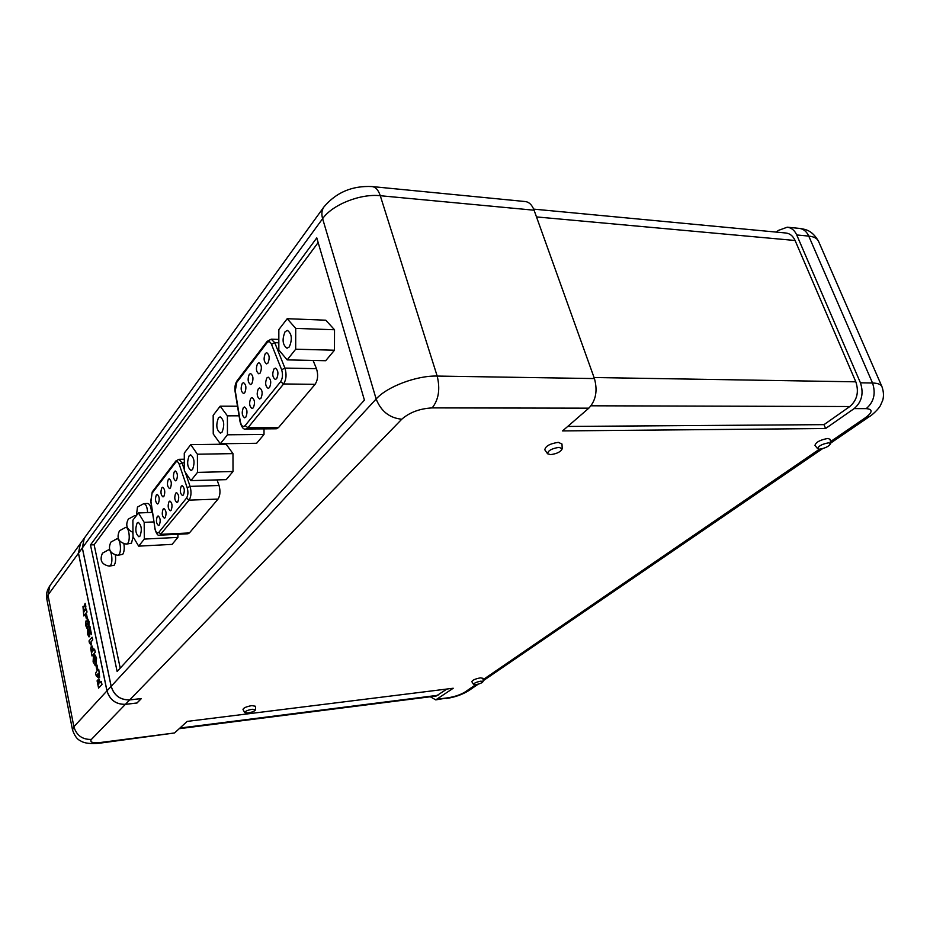 <?xml version="1.0" encoding="UTF-8"?>
<svg xmlns="http://www.w3.org/2000/svg" width="930" height="930" viewBox="0 0 930 930"><rect width="100%" height="100%" fill="white"/><g stroke="black" fill="none" stroke-linecap="round" stroke-linejoin="round"><path stroke-width="1.4" d="M80.375 543.597L78.457 553.269L47.965 595.061L46.791 598.943C45.884 594.63 46.907 590.225 49.883 585.726L80.41 543.538L78.504 553.211L106.997 690.851C109.845 699.965 115.994 704.452 125.422 704.312L136.919 702.999L141.232 698.616L129.689 699.93C120.203 700.046 114.018 695.524 111.135 686.352L82.317 547.991L84.223 538.272L323.954 206.902C336.265 192.336 352.319 185.558 372.14 186.57C375.685 187.058 378.405 190.104 380.277 195.719L437.181 376.069L594.433 378.568L534.087 210.215C532.088 204.949 529.158 202.066 525.311 201.554L372.14 186.57M267.921 363.095C269.898 358.236 269.491 354.76 266.701 352.679L265.329 353.493C263.376 358.364 263.795 361.828 266.573 363.886L267.921 363.095M260.156 373.058C262.086 368.245 261.679 364.804 258.924 362.735L257.598 363.514C255.68 368.338 256.099 371.779 258.842 373.825L260.156 373.058M251.786 383.776C253.681 379.01 253.274 375.604 250.565 373.546L249.287 374.302C247.415 379.08 247.822 382.474 250.53 384.509L251.786 383.776M244.753 392.786C246.601 388.077 246.194 384.695 243.52 382.649L242.288 383.393C240.44 388.112 240.858 391.483 243.532 393.506L244.753 392.786M276.663 378.673C278.675 373.767 278.256 370.256 275.385 368.141L274.013 368.931C272.013 373.848 272.444 377.348 275.315 379.452L276.663 378.673M269.479 387.624C271.467 382.765 271.037 379.277 268.212 377.173L266.887 377.94C264.922 382.811 265.352 386.299 268.177 388.38L269.479 387.624M260.935 398.284C262.876 393.471 262.446 390.019 259.668 387.938L258.389 388.682C256.459 393.495 256.889 396.947 259.679 399.005L260.935 398.284M253.309 407.805C255.204 403.039 254.785 399.621 252.03 397.552L250.798 398.273C248.915 403.039 249.345 406.445 252.088 408.502L253.309 407.805M245.834 417.128C247.694 412.409 247.275 409.026 244.555 406.968L243.369 407.666C241.509 412.385 241.94 415.768 244.648 417.814L245.834 417.128M176.456 480.275C178.002 475.997 177.607 472.893 175.27 470.975L174.387 471.522C172.852 475.811 173.247 478.904 175.572 480.822L176.456 480.275M170.399 488.041C171.911 483.798 171.527 480.717 169.214 478.811L168.353 479.345C166.842 483.6 167.237 486.669 169.539 488.564L170.399 488.041M163.866 496.422C165.354 492.214 164.959 489.168 162.692 487.262L161.855 487.785C160.367 491.993 160.762 495.039 163.029 496.922L163.866 496.422M158.344 503.49C159.809 499.317 159.425 496.295 157.182 494.4L156.368 494.9C154.903 499.073 155.298 502.107 157.542 503.979L158.344 503.49M183.373 495.016C184.942 490.703 184.535 487.564 182.141 485.623L181.257 486.158C179.688 490.482 180.106 493.609 182.501 495.539L183.373 495.016M177.781 501.979C179.339 497.701 178.932 494.586 176.572 492.644L175.7 493.167C174.166 497.457 174.573 500.561 176.933 502.491L177.781 501.979M171.12 510.291C172.643 506.06 172.236 502.967 169.911 501.038L169.074 501.549C167.563 505.792 167.97 508.873 170.295 510.791L171.12 510.291M165.156 517.731C166.656 513.534 166.249 510.477 163.959 508.547L163.145 509.047C161.657 513.255 162.064 516.313 164.354 518.219L165.156 517.731M159.297 525.043C160.774 520.87 160.367 517.836 158.1 515.929L157.321 516.406C155.856 520.579 156.263 523.613 158.519 525.508L159.297 525.043M289.3 346.925C292.508 339.206 291.869 333.696 287.393 330.382L285.08 331.731C281.906 339.473 282.557 344.972 287.045 348.227L289.3 346.925M222.061 432.136C224.769 425.057 224.142 419.965 220.166 416.849L218.457 417.872C215.772 424.964 216.411 430.055 220.387 433.124L222.061 432.136M192.498 469.58C195.009 462.791 194.382 457.886 190.638 454.851L189.162 455.758C186.674 462.559 187.302 467.453 191.057 470.452L192.498 469.58M140.012 536.087C142.162 529.821 141.569 525.252 138.233 522.358L137.094 523.067C134.966 529.333 135.571 533.901 138.907 536.773L140.012 536.087M126.399 544.143L127.712 543.352C130.665 540.063 128.956 526.787 125.655 527.391L119.493 530.763C116.273 537.982 118.575 542.446 126.399 544.143M126.457 544.143L131.502 543.167L133.083 536.75M117.715 555.303L118.97 554.547C121.853 551.339 120.156 538.168 116.936 538.772L110.868 542.109C107.694 549.258 109.972 553.652 117.715 555.303M117.773 555.303L122.725 554.338C124.213 551.943 124.597 548.421 123.888 543.794M109.263 566.161L110.461 565.44C113.286 562.313 111.588 549.246 108.45 549.863L102.486 553.152C99.347 560.22 101.603 564.557 109.263 566.161M109.322 566.161L114.181 565.219C115.599 562.929 115.983 559.523 115.332 555.001M550.56 454.631C556.919 453.782 560.802 451.829 562.22 448.772L559.081 447.353C551.792 448.481 547.956 450.62 547.561 453.759L550.56 454.631M562.22 448.772L561.987 444.029L558.314 442.355C549.781 443.668 545.294 446.168 544.852 449.864L547.561 453.759M819.411 449.19C825.294 448.225 829.037 446.365 830.63 443.598L828.735 442.808C822.143 444.005 818.447 445.982 817.633 448.713L819.411 449.19M830.63 443.598L830.165 439.39L827.944 438.437C820.225 439.844 815.901 442.157 814.971 445.377L817.633 448.713M247.926 712.973C252.169 712.229 254.704 711.183 255.506 709.834L252.263 709.276C247.589 710.136 245.067 711.241 244.718 712.601L247.926 712.973M255.506 709.834L255.611 706.288L251.832 705.603C246.345 706.614 243.404 707.916 242.997 709.52L244.718 712.601M475.753 684.666C479.787 683.899 482.24 682.864 483.112 681.551L480.868 681.155C476.474 682.027 474.033 683.12 473.544 684.422L475.753 684.666M483.112 681.551L483.03 678.319L480.403 677.854C475.253 678.865 472.394 680.144 471.824 681.678L473.544 684.422M86.292 609.045L87.036 612.033L83.793 615.962L82.968 606.476L84.037 606.988L85.107 603.291L85.734 606.313L85.211 610.406L86.292 609.045L86.92 612.045L83.793 615.962M83.409 606.209L84.002 606.662M85.107 603.291L85.851 606.313L85.316 610.289M95.034 657.824L94.662 654.708L96.557 657.975L95.895 664.811L95.104 665.287M94.732 654.708L96.557 657.975M96.429 657.987L95.767 664.822L95.046 665.287L93.105 661.881L93.453 655.801L94.697 662.079M96.999 665.078L97.685 668.403L96.732 669.367L96.046 666.031L96.999 665.078M98.778 669.623L99.661 677.307L98.778 678.179L96.162 675.773L95.627 673.192L97.883 669.263L98.115 670.379L98.778 669.623L99.545 677.319L98.778 678.179M97.883 669.263L98.22 670.263M78.457 553.269L106.95 690.885C109.81 699.999 115.948 704.498 125.387 704.359L91.396 739.42C89.443 742.256 92.675 743.256 101.103 742.419L174.549 732.968L187.174 721.401L453.224 688.246L435.752 699.883L430.288 696.768M97.917 679.888L98.789 684.108L98.429 680.388L99.219 679.505L99.917 682.864L101.335 681.411L101.975 684.527L98.592 688.13L97.092 680.818L97.917 679.888L98.894 683.992M99.219 679.505L100.01 682.748M94.569 649.175L95.325 652.232L92 655.987L90.733 648.501L91.349 646.141L93.581 650.337L94.569 649.175L95.197 652.244L92 655.987M91.907 645.827L93.686 650.221M89.431 642.979L89.013 640.921L92.105 637.213L92.779 639.875L90.977 642.025L91.407 644.095L90.629 644.874L89.722 642.897M89.931 626.669L91.524 634.4L88.385 631.854L89.606 636.422L88.989 636.899L87.525 634.132L87.757 629.296L90.012 631.737L89.164 627.611L90.047 626.657L91.105 634.737M88.385 631.854L88.792 634.283M89.106 634.004L89.722 636.422L89.047 636.887M88.199 629.04L89.954 631.47M87.676 618.81L89.141 621.752L88.559 627.134M87.943 626.634L87.164 628.529M86.595 614.556L87.257 617.799L86.339 618.81L85.676 615.567L86.595 614.556M318.153 242.544L94.116 544.748L120.226 668.147M133.002 534.587L132.665 532.274M151.485 512.43C151.148 506.966 149.893 503.99 147.719 503.49L143.79 503.642L137.466 507.083L136.419 515.58M138.675 546.143L144.313 539.075L144.185 522.346L138.43 512.953L132.885 520.196L133.013 536.657L138.675 546.143L172.073 544.375L177.909 537.389L177.897 534.273M190.917 480.636L226.211 479.648L233.012 471.51L232.977 453.619L226.106 444.18L190.743 444.645L184.28 453.084L184.361 470.929L190.917 480.636L197.486 472.382L197.404 454.224L190.743 444.645M220.317 443.761L227.455 434.798L227.397 415.838L220.189 406.189L213.168 415.35L213.237 433.961L220.317 443.761L256.634 443.285L264.015 434.45L264.015 428.87M287.184 359.887L325.686 360.724L334.463 350.226L334.521 329.755L325.779 320.199L287.196 318.699L278.837 329.604L278.837 350.005L287.184 359.887L295.694 349.203L295.717 328.395L287.196 318.699M185.221 472.196L190.08 486.378C191.557 491.97 191.243 496.55 189.116 500.119L159.902 535.157L187.941 533.774L189.394 532.937L218.027 499.096C220.201 495.562 220.55 491.04 219.038 485.507L217.05 479.903M278.837 339.415L271.235 339.183L274.745 342.682L284.906 368.082C286.766 374.209 286.324 379.51 283.592 383.962L247.961 427.765L245.822 428.997L276.338 428.788L278.523 427.568L315.096 384.334C317.909 379.928 318.362 374.709 316.479 368.664L313.084 360.456M594.433 378.568C597.746 390.681 595.886 400.551 588.83 408.165L562.557 430.916L825.596 428.521L854.147 408.607C861.796 401.981 863.889 393.378 860.436 382.811L872.526 383.009L808.751 236.092L796.731 234.965L860.436 382.811M588.83 408.165L432.171 407.898C419.744 408.596 409.607 412.362 401.772 419.221L129.723 699.883L141.395 698.558L137.001 703.022L125.387 704.359M776.376 232.105L778.236 230.477L787.245 227.199L799.254 228.373C804.834 229.315 811.809 229.605 818.493 241.219C817.203 238.347 813.948 236.639 808.751 236.092C806.624 231.477 803.45 228.896 799.254 228.373M316.781 237.882L90.477 544.933L117.145 671.53L364.421 400.132L316.781 237.882M129.723 699.883C120.237 699.999 114.065 695.477 111.182 686.305L82.352 547.933L84.258 538.214M174.549 732.968L99.696 743.186L101.103 742.419M796.731 234.965C794.604 230.315 791.442 227.722 787.245 227.199M94.116 544.748L90.477 544.933M135.896 516.255L134.571 515.685L128.352 519.091C125.225 525.101 126.771 529.519 132.978 532.367M147.603 512.593C147.266 507.117 146.01 504.13 143.848 503.63M446.97 689.025L436.228 696.012L179.223 728.69M567.73 426.44L823.992 424.65L825.596 428.521M533.669 209.122L785.943 233.012C789.989 233.511 793.046 236.011 795.092 240.498L855.821 381.823C859.122 391.937 857.123 400.167 849.822 406.526L823.992 424.65M144.313 539.075L177.909 537.389M144.185 522.346L153.822 521.928M138.43 512.953L152.404 512.395M197.486 472.382L233.012 471.51M197.404 454.224L232.977 453.619M227.455 434.798L264.015 434.45M227.397 415.838L239.08 415.815M220.189 406.189L237.499 406.224M295.694 349.203L334.463 350.226M295.717 328.395L334.521 329.755M101.207 681.423L101.975 684.527M101.858 684.538L98.592 688.13M97.034 674.878L98.406 676.04L97.952 673.832L97.034 674.878L98.382 675.901M97.976 673.936L97.15 674.866M96.871 665.09L97.685 668.403M97.557 668.414L96.732 669.367M93.453 655.801L94.639 662.09L95.604 658.917L94.779 657.917M92.802 651.256L92.105 648.966L92.151 652.023L92.802 651.256M92.163 648.977L92.244 651.907M92.105 637.213L92.779 639.875M92.651 639.887L90.861 642.037L91.407 644.095M91.279 644.106L90.629 644.874M88.234 624.321L87.897 621.659L88.234 624.321M88.838 626.925L87.815 626.355L87.106 628.54L85.793 625.739L85.932 620.973L86.804 621.391L87.618 618.81L89.024 621.763L88.954 626.913M86.99 625.704L86.664 623.321L86.99 625.704M87.571 623.553L88.106 624.425M87.966 621.67L87.687 623.542M86.444 624.937L86.932 625.75M86.722 623.333L86.56 624.925M86.478 614.567L87.257 617.799M87.141 617.811L86.339 618.81M84.491 611.312L83.816 608.929L83.933 612.01L84.491 611.312M83.874 608.952L84.037 611.894M106.997 690.851L111.135 686.352M129.689 699.93L125.422 704.312M82.317 547.991L78.504 553.211M49.883 585.726L47.965 595.061L73.889 726.749L106.95 690.885M437.623 699.128L447.958 697.802C454.817 696.698 460.548 694.757 465.151 691.955L475.8 684.654M483.065 679.691L819.47 449.19M830.42 441.692L865.458 417.686C872.689 412.234 872.945 409.223 866.225 408.63L854.147 408.607M534.087 210.215L380.277 195.719C360.352 193.463 332.243 204.728 322.617 218.678L82.352 547.933M111.182 686.305L376.15 399.005C386.973 386.671 416.756 375.429 437.181 376.069C440.343 389.089 438.669 399.702 432.171 407.898M435.752 699.883L447.958 697.802M46.791 598.943L72.517 729.945L73.889 726.749C76.527 735.432 82.363 739.664 91.396 739.42M401.772 419.221C389.565 418.023 381.021 411.281 376.15 399.005L322.617 218.678C321.303 214.016 321.745 210.087 323.954 206.902M866.225 408.63C873.886 402.039 875.99 393.495 872.526 383.009C877.757 383.137 880.896 384.346 881.954 386.659L818.493 241.219M830.571 443.157L869.527 416.512L865.458 417.686M465.151 691.955L468.848 690.572L478.252 684.143M179.932 728.039L438.042 695.28M536.494 216.923L795.092 240.498M594.061 377.522L855.821 381.823M591.038 405.794L849.822 406.526M150.904 501.049L154.938 528.194C155.81 532.413 157.1 533.82 158.798 532.413L186.5 498.131C188.093 495.458 188.325 492.017 187.221 487.832L179.199 464.303C178.13 461.606 176.933 460.966 175.607 462.408L152.008 493.295L150.962 501.479M158.798 532.413L161.309 534.308L189.394 532.937M186.5 498.131L189.116 500.119L218.027 499.096M187.221 487.832L190.08 486.378L219.038 485.507M184.303 459.211L178.92 459.304L182.024 462.861L184.326 462.815M179.199 464.303L182.024 462.861L184.361 469.673M175.607 462.408L175.863 460.989L152.264 491.912L150.753 501.293L155.008 528.6M152.008 493.295L152.264 491.912M154.938 528.194L154.787 528.426C156.298 533.925 158.007 536.168 159.902 535.157M235.348 391.344L240.289 421.464C241.37 426.114 242.986 427.486 245.148 425.591L280.651 381.672C282.697 378.324 283.022 374.348 281.639 369.756L271.514 344.344C270.177 341.473 268.654 340.973 266.945 342.856L236.778 382.346L235.116 391.739L240.068 421.836C241.661 427.393 243.579 429.776 245.822 428.997M245.148 425.591L247.961 427.765L278.523 427.568M280.651 381.672L283.592 383.962L315.096 384.334M281.639 369.756L284.906 368.082L316.479 368.664M271.514 344.344L274.745 342.682L278.837 342.81M266.945 342.856L267.177 341.345L237.022 380.858C235.151 383.695 234.511 387.322 235.116 391.739M236.778 382.346L237.022 380.858M80.41 543.538L84.223 538.272M483.089 680.83L822.515 448.678M72.517 729.945C76.132 740.036 79.957 740.268 81.305 741.303C84.897 743.372 91.024 744 99.696 743.186M446.075 698.546C454.677 697.302 462.268 694.652 468.848 690.572M869.527 416.512C871.712 415.536 878.908 408.712 880.361 405.643L882.721 400.319C883.919 396.11 883.663 391.553 881.954 386.659M108.45 549.863L109.67 549.793M116.936 538.772L118.343 538.702M125.655 527.391L127.247 527.31M134.629 515.673L136.396 515.604M178.92 459.304L175.863 460.989M271.235 339.183L267.177 341.345"/></g></svg>
